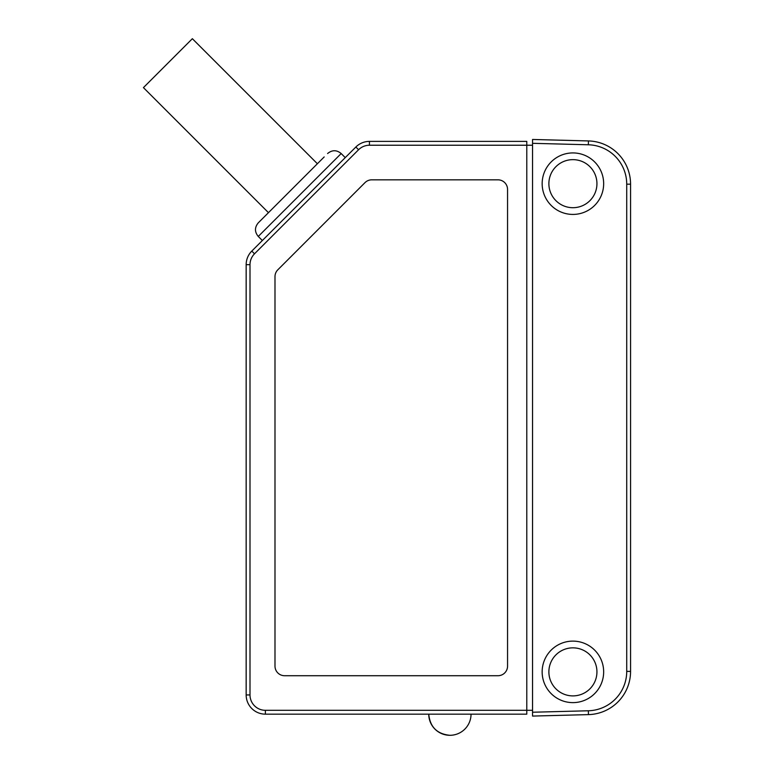 <?xml version="1.0" encoding="UTF-8"?>
<svg xmlns="http://www.w3.org/2000/svg" width="774" height="774" viewBox="0 0 774 774"><rect width="100%" height="100%" fill="white"/><g stroke="black" fill="none" stroke-linecap="round" stroke-linejoin="round"><path stroke-width="1.16" d="M449.897 735.3A21.14 21.14 0 0 1 428.757 714.16A21.14 21.14 0 0 0 449.897 735.3C437.058 734.042 430.005 726.999 428.757 714.16C430.005 726.999 437.058 734.042 449.897 735.3A21.14 21.14 0 0 0 471.037 714.16M268.462 212.666L143.432 87.626L192.358 38.7L317.388 163.74L324.19 156.938L258.274 222.854L317.388 163.74M532.551 710.309L526.784 710.309L526.784 714.16L265.385 714.16A19.224 19.224 0 0 1 246.161 694.936L246.161 264.669A19.224 19.224 0 0 1 251.792 251.086L355.856 147.021A19.224 19.224 0 0 1 369.45 141.39L526.784 141.39L526.784 145.231L369.45 145.231A15.374 15.374 0 0 0 358.575 149.74L254.511 253.804A15.374 15.374 0 0 0 250.002 264.669L250.002 694.936A15.374 15.374 0 0 0 265.385 710.309L526.784 710.309L526.784 145.231L532.551 145.231M507.56 666.104L507.56 189.437A9.607 9.607 0 0 0 497.953 179.829L371.781 179.829A9.607 9.607 0 0 0 364.98 182.645L277.808 269.816A9.607 9.607 0 0 0 274.993 276.618L274.993 666.104A9.607 9.607 0 0 0 284.6 675.721L497.953 675.721A9.607 9.607 0 0 0 507.56 666.104M262.347 240.52L258.274 236.447C254.549 231.919 254.549 227.382 258.274 222.854M532.551 139.465L532.551 716.076L532.551 712.235L588.356 710.774A39.406 39.406 0 0 0 626.727 671.387L626.727 184.164A39.406 39.406 0 0 0 588.356 144.777L532.551 143.316L532.551 139.465L588.453 140.936A43.247 43.247 0 0 1 630.568 184.164L630.568 671.387A43.247 43.247 0 0 1 588.453 714.615L532.551 716.076M603.662 671.871A30.757 30.757 0 0 0 557.532 645.235A30.757 30.757 0 0 0 557.532 698.506A30.757 30.757 0 0 0 603.662 671.871M603.662 183.67A30.757 30.757 0 0 1 557.532 210.305A30.757 30.757 0 0 1 557.532 157.045A30.757 30.757 0 0 1 603.662 183.67M548.882 183.67A24.023 24.023 0 0 0 572.905 207.703A24.023 24.023 0 0 0 596.938 183.67A24.023 24.023 0 0 0 572.905 159.647A24.023 24.023 0 0 0 548.882 183.67M548.882 671.871A24.023 24.023 0 0 0 572.905 695.894A24.023 24.023 0 0 0 596.938 671.871A24.023 24.023 0 0 0 572.905 647.848A24.023 24.023 0 0 0 548.882 671.871M265.385 710.309L265.385 714.16A19.224 19.224 0 0 1 246.161 694.936L250.002 694.936M250.002 264.669L246.161 264.669A19.224 19.224 0 0 1 251.792 251.086L254.511 253.804M358.575 149.74L355.856 147.021A19.224 19.224 0 0 1 369.45 141.39L369.45 145.231M345.252 157.615L341.179 153.542L258.274 236.447M588.356 144.777L588.453 140.936A43.247 43.247 0 0 1 630.568 184.164L626.727 184.164M626.727 671.387L630.568 671.387A43.247 43.247 0 0 1 588.453 714.615L588.356 710.774M341.179 153.542C336.651 149.817 332.114 149.817 327.586 153.542"/></g></svg>
